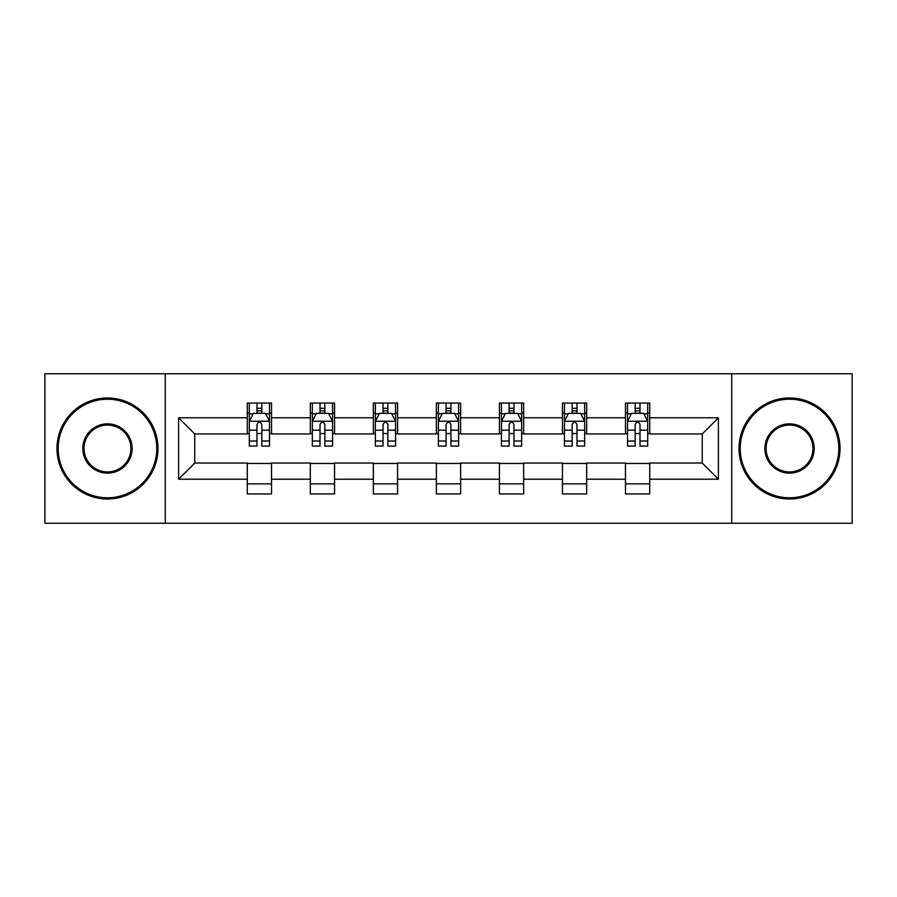 <?xml version="1.0" encoding="UTF-8"?>
<svg xmlns="http://www.w3.org/2000/svg" width="897" height="897" viewBox="0 0 897 897"><rect width="100%" height="100%" fill="white"/><g stroke="black" fill="none" stroke-linecap="round" stroke-linejoin="round"><path stroke-width="1.35" d="M731.739 523.254L852.15 523.254L852.15 373.746L731.739 373.746L731.739 523.254L165.261 523.254L165.261 373.746L44.85 373.746L44.85 523.254L165.261 523.254M731.739 373.746L165.261 373.746M649.72 417.789L649.72 403.045L625.478 403.045L625.478 417.789L586.683 417.789L586.683 403.045L562.441 403.045L562.441 417.789L523.657 417.789L523.657 403.045L499.416 403.045L499.416 417.789L460.621 417.789L460.621 403.045L436.379 403.045L436.379 417.789L397.584 417.789L397.584 403.045L373.343 403.045L373.343 417.789L334.559 417.789L334.559 403.045L310.317 403.045L310.317 417.789L271.522 417.789L271.522 403.045L247.28 403.045L247.28 417.789L178.593 417.789L178.593 479.211L194.75 463.043L247.28 463.043L247.28 493.955L271.522 493.955L271.522 463.043L310.317 463.043L310.317 493.955L334.559 493.955L334.559 463.043L373.343 463.043L373.343 493.955L397.584 493.955L397.584 463.043L436.379 463.043L436.379 493.955L460.621 493.955L460.621 463.043L499.416 463.043L499.416 493.955L523.657 493.955L523.657 463.043L562.441 463.043L562.441 493.955L586.683 493.955L586.683 463.043L625.478 463.043L625.478 493.955L649.72 493.955L649.72 463.043L702.25 463.043L702.25 433.957L649.72 433.957L649.72 417.789L718.407 417.789L718.407 479.211L649.72 479.211M625.478 479.211L586.683 479.211M562.441 479.211L523.657 479.211M499.416 479.211L460.621 479.211M436.379 479.211L397.584 479.211M373.343 479.211L334.559 479.211M310.317 479.211L271.522 479.211M247.28 479.211L178.593 479.211M625.478 417.789L625.478 433.957L586.683 433.957L586.683 417.789M562.441 417.789L562.441 433.957L523.657 433.957L523.657 417.789M499.416 417.789L499.416 433.957L460.621 433.957L460.621 417.789M436.379 417.789L436.379 433.957L397.584 433.957L397.584 417.789M373.343 417.789L373.343 433.957L334.559 433.957L334.559 417.789M310.317 417.789L310.317 433.957L271.522 433.957L271.522 417.789M247.28 417.789L247.28 433.957L194.75 433.957L178.593 417.789M194.75 433.957L194.75 463.043M718.407 479.211L702.25 463.043M702.25 433.957L718.407 417.789M247.28 413.147L249.299 413.147M256.979 413.147L261.823 413.147M269.504 413.147L271.522 413.147M247.28 433.554L249.299 433.554M256.979 433.554L261.823 433.554M269.504 433.554L271.522 433.554M247.28 463.446L271.522 463.446M247.28 483.853L271.522 483.853M310.317 463.446L334.559 463.446M310.317 483.853L334.559 483.853M310.317 413.147L312.335 413.147M320.016 413.147L324.86 413.147M332.54 413.147L334.559 413.147M310.317 433.554L312.335 433.554M320.016 433.554L324.86 433.554M332.54 433.554L334.559 433.554M373.343 463.446L397.584 463.446M373.343 483.853L397.584 483.853M373.343 413.147L375.361 413.147M383.041 413.147L387.896 413.147M395.566 413.147L397.584 413.147M373.343 433.554L375.361 433.554M383.041 433.554L387.896 433.554M395.566 433.554L397.584 433.554M436.379 463.446L460.621 463.446M436.379 483.853L460.621 483.853M436.379 413.147L438.398 413.147M446.078 413.147L450.922 413.147M458.602 413.147L460.621 413.147M436.379 433.554L438.398 433.554M446.078 433.554L450.922 433.554M458.602 433.554L460.621 433.554M499.416 463.446L523.657 463.446M499.416 483.853L523.657 483.853M499.416 413.147L501.434 413.147M509.104 413.147L513.959 413.147M521.639 413.147L523.657 413.147M499.416 433.554L501.434 433.554M509.104 433.554L513.959 433.554M521.639 433.554L523.657 433.554M562.441 463.446L586.683 463.446M562.441 483.853L586.683 483.853M562.441 413.147L564.46 413.147M572.14 413.147L576.984 413.147M584.665 413.147L586.683 413.147M562.441 433.554L564.46 433.554M572.14 433.554L576.984 433.554M584.665 433.554L586.683 433.554M625.478 463.446L649.72 463.446M625.478 483.853L649.72 483.853M625.478 413.147L627.496 413.147M635.177 413.147L640.021 413.147M647.701 413.147L649.72 413.147M625.478 433.554L627.496 433.554M635.177 433.554L640.021 433.554M647.701 433.554L649.72 433.554M261.823 408.292L256.979 408.292M269.504 441.01L261.823 441.01L261.823 446.078L269.504 446.078L269.504 421.433L265.467 413.349L253.346 413.349L249.299 421.433L249.299 446.078L256.979 446.078L256.979 441.01L249.299 441.01M249.299 421.433L249.299 403.045M269.504 421.433L269.504 403.045M256.979 413.349L256.979 403.045M261.823 403.045L261.823 413.349M261.823 441.01L261.823 424.46C260.208 421.343 258.594 421.343 256.979 424.46L256.979 441.01M107.483 399.21A49.29 49.29 0 0 0 58.182 448.5A49.29 49.29 0 0 0 107.483 497.79A49.29 49.29 0 0 0 156.773 448.5A49.29 49.29 0 0 0 107.483 399.21M107.483 499.012A50.512 50.512 0 0 1 56.971 448.5A50.512 50.512 0 0 1 107.483 397.988A50.512 50.512 0 0 1 157.984 448.5A50.512 50.512 0 0 1 107.483 499.012M107.483 423.855A24.645 24.645 0 0 1 132.128 448.5A24.645 24.645 0 0 1 107.483 473.145A24.645 24.645 0 0 1 82.827 448.5A24.645 24.645 0 0 1 107.483 423.855M107.483 471.934A23.434 23.434 0 0 0 130.917 448.5A23.434 23.434 0 0 0 107.483 425.066A23.434 23.434 0 0 0 84.038 448.5A23.434 23.434 0 0 0 107.483 471.934M789.517 399.21A49.29 49.29 0 0 0 740.227 448.5A49.29 49.29 0 0 0 789.517 497.79A49.29 49.29 0 0 0 838.818 448.5A49.29 49.29 0 0 0 789.517 399.21M789.517 499.012A50.512 50.512 0 0 1 739.016 448.5A50.512 50.512 0 0 1 789.517 397.988A50.512 50.512 0 0 1 840.029 448.5A50.512 50.512 0 0 1 789.517 499.012M789.517 423.855A24.645 24.645 0 0 1 814.173 448.5A24.645 24.645 0 0 1 789.517 473.145A24.645 24.645 0 0 1 764.872 448.5A24.645 24.645 0 0 1 789.517 423.855M789.517 471.934A23.434 23.434 0 0 0 812.962 448.5A23.434 23.434 0 0 0 789.517 425.066A23.434 23.434 0 0 0 766.083 448.5A23.434 23.434 0 0 0 789.517 471.934M324.86 408.292L320.016 408.292M332.54 441.01L324.86 441.01L324.86 446.078L332.54 446.078L332.54 421.433L328.493 413.349L316.372 413.349L312.335 421.433L312.335 446.078L320.016 446.078L320.016 441.01L312.335 441.01M312.335 421.433L312.335 403.045M332.54 421.433L332.54 403.045M320.016 413.349L320.016 403.045M324.86 403.045L324.86 413.349M324.86 441.01L324.86 424.46C323.245 421.343 321.631 421.343 320.016 424.46L320.016 441.01M387.896 408.292L383.041 408.292M395.566 441.01L387.896 441.01L387.896 446.078L395.566 446.078L395.566 421.433L391.529 413.349L379.409 413.349L375.361 421.433L375.361 446.078L383.041 446.078L383.041 441.01L375.361 441.01M375.361 421.433L375.361 403.045M395.566 421.433L395.566 403.045M383.041 413.349L383.041 403.045M387.896 403.045L387.896 413.349M387.896 441.01L387.896 424.46C386.282 421.343 384.667 421.343 383.041 424.46L383.041 441.01M450.922 408.292L446.078 408.292M458.602 441.01L450.922 441.01L450.922 446.078L458.602 446.078L458.602 421.433L454.566 413.349L442.434 413.349L438.398 421.433L438.398 446.078L446.078 446.078L446.078 441.01L438.398 441.01M438.398 421.433L438.398 403.045M458.602 421.433L458.602 403.045M446.078 413.349L446.078 403.045M450.922 403.045L450.922 413.349M450.922 441.01L450.922 424.46C449.307 421.343 447.693 421.343 446.078 424.46L446.078 441.01M513.959 408.292L509.104 408.292M521.639 441.01L513.959 441.01L513.959 446.078L521.639 446.078L521.639 421.433L517.591 413.349L505.471 413.349L501.434 421.433L501.434 446.078L509.104 446.078L509.104 441.01L501.434 441.01M501.434 421.433L501.434 403.045M521.639 421.433L521.639 403.045M509.104 413.349L509.104 403.045M513.959 403.045L513.959 413.349M513.959 441.01L513.959 424.46C512.344 421.343 510.729 421.343 509.104 424.46L509.104 441.01M576.984 408.292L572.14 408.292M584.665 441.01L576.984 441.01L576.984 446.078L584.665 446.078L584.665 421.433L580.628 413.349L568.507 413.349L564.46 421.433L564.46 446.078L572.14 446.078L572.14 441.01L564.46 441.01M564.46 421.433L564.46 403.045M584.665 421.433L584.665 403.045M572.14 413.349L572.14 403.045M576.984 403.045L576.984 413.349M576.984 441.01L576.984 424.46C575.381 421.343 573.755 421.343 572.14 424.46L572.14 441.01M640.021 408.292L635.177 408.292M647.701 441.01L640.021 441.01L640.021 446.078L647.701 446.078L647.701 421.433L643.654 413.349L631.533 413.349L627.496 421.433L627.496 446.078L635.177 446.078L635.177 441.01L627.496 441.01M627.496 421.433L627.496 403.045M647.701 421.433L647.701 403.045M635.177 413.349L635.177 403.045M640.021 403.045L640.021 413.349M640.021 441.01L640.021 424.46C638.406 421.343 636.792 421.343 635.177 424.46L635.177 441.01M269.403 421.231L249.4 421.231M249.299 413.831L253.1 413.831M265.703 413.831L269.504 413.831M256.979 430.179L249.299 430.179M269.504 430.179L261.823 430.179M261.823 410.871L256.979 410.871M332.439 421.231L312.436 421.231M312.335 413.831L316.136 413.831M328.739 413.831L332.54 413.831M320.016 430.179L312.335 430.179M332.54 430.179L324.86 430.179M324.86 410.871L320.016 410.871M395.465 421.231L375.462 421.231M375.361 413.831L379.162 413.831M391.776 413.831L395.566 413.831M383.041 430.179L375.361 430.179M395.566 430.179L387.896 430.179M387.896 410.871L383.041 410.871M458.502 421.231L438.498 421.231M438.398 413.831L442.199 413.831M454.801 413.831L458.602 413.831M446.078 430.179L438.398 430.179M458.602 430.179L450.922 430.179M450.922 410.871L446.078 410.871M521.538 421.231L501.535 421.231M501.434 413.831L505.224 413.831M517.838 413.831L521.639 413.831M509.104 430.179L501.434 430.179M521.639 430.179L513.959 430.179M513.959 410.871L509.104 410.871M584.564 421.231L564.561 421.231M564.46 413.831L568.261 413.831M580.864 413.831L584.665 413.831M572.14 430.179L564.46 430.179M584.665 430.179L576.984 430.179M576.984 410.871L572.14 410.871M647.6 421.231L627.597 421.231M627.496 413.831L631.297 413.831M643.9 413.831L647.701 413.831M635.177 430.179L627.496 430.179M647.701 430.179L640.021 430.179M640.021 410.871L635.177 410.871"/></g></svg>
